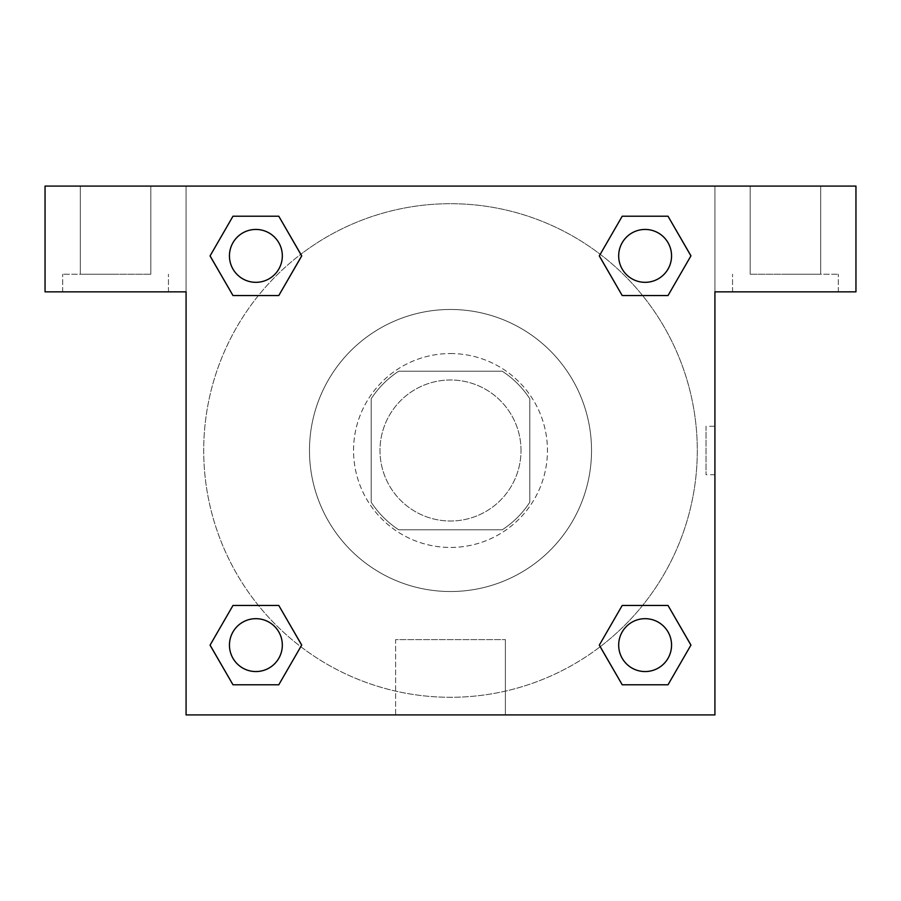 <?xml version="1.0" encoding="UTF-8"?>
<svg xmlns="http://www.w3.org/2000/svg" width="901" height="901" viewBox="0 0 901 901"><rect width="100%" height="100%" fill="white"/><g stroke="black" fill="none" stroke-linecap="round" stroke-linejoin="round"><path stroke-width="0.68" stroke-dasharray="4.5 3.38" d="M521.015 450.5A70.515 70.515 0 0 0 415.248 389.435A70.515 70.515 0 0 0 415.248 511.565A70.515 70.515 0 0 0 521.015 450.5A70.515 70.515 0 0 0 415.248 389.435A70.515 70.515 0 0 0 415.248 511.565A70.515 70.515 0 0 0 521.015 450.5M502.217 529.822L398.783 529.822A94.695 94.695 0 0 1 371.178 502.217L371.178 398.783A94.695 94.695 0 0 1 398.783 371.178L502.217 371.178A94.695 94.695 0 0 1 529.822 398.783L529.822 502.217A94.695 94.695 0 0 1 502.217 529.822L398.783 529.822A94.695 94.695 0 0 1 371.178 502.217L371.178 398.783A94.695 94.695 0 0 1 398.783 371.178L502.217 371.178A94.695 94.695 0 0 1 529.822 398.783L529.822 502.217A94.695 94.695 0 0 1 502.217 529.822M450.5 353.541A96.959 96.959 0 0 1 534.462 498.974A96.959 96.959 0 0 1 366.538 498.974A96.959 96.959 0 0 1 450.5 353.541A96.959 96.959 0 0 0 353.541 450.5A96.959 96.959 0 0 0 450.5 547.459A96.959 96.959 0 0 0 547.459 450.5A96.959 96.959 0 0 0 450.5 353.541M591.529 450.5A141.029 141.029 0 0 0 379.985 328.369A141.029 141.029 0 0 0 379.985 572.631A141.029 141.029 0 0 0 591.529 450.5A141.029 141.029 0 0 0 379.985 328.369A141.029 141.029 0 0 0 379.985 572.631A141.029 141.029 0 0 0 591.529 450.5M622.219 295.551L599.311 255.884L622.219 295.551L599.311 255.884L622.219 216.217L668.013 216.217L690.921 255.884L668.013 295.551L642.593 295.551M668.013 216.217L622.219 216.217L599.311 255.884L622.219 216.217L668.013 216.217L690.921 255.884L668.013 295.551L690.921 255.884L668.013 216.217L690.966 255.85M642.593 605.449L668.013 605.449L642.593 605.449L668.013 605.449L690.921 645.116L668.013 684.783L622.219 684.783L600.179 646.727A246.795 246.795 0 0 1 254.296 600.201A246.795 246.795 0 0 1 300.776 254.307M690.966 645.082L668.013 605.449L690.921 645.116L668.013 684.783L622.219 684.783L599.311 645.116L622.219 605.449M258.407 295.551L232.987 295.551L258.407 295.551L232.987 295.551L210.079 255.884L233.032 295.517M233.032 216.251L210.079 255.884L232.987 295.551L210.079 255.884L232.987 216.217L278.781 216.217L232.987 216.217L278.781 216.217L301.689 255.884L278.736 216.251M232.987 216.217L210.034 255.85M186.079 186.079L714.921 186.079L714.921 714.921L186.079 714.921L186.079 186.079L45.05 186.079L855.95 186.079L714.921 186.079L714.921 291.845L714.921 186.079L45.05 186.079L45.05 291.845L186.079 291.845L186.079 186.079L186.079 291.845L45.05 291.845L45.05 186.079L45.05 291.845L186.079 291.845L186.079 186.079M278.781 605.449L301.689 645.116L278.781 605.449L301.689 645.116L278.781 684.783L232.987 684.783L210.034 645.15M232.987 684.783L210.079 645.116L232.987 684.783L278.781 684.783L301.689 645.116L278.781 684.783L232.987 684.783L210.079 645.116L232.987 605.449L258.407 605.449M186.079 474.737L186.09 426.263L186.079 474.737M186.079 714.921L186.079 291.845L186.079 714.921L714.921 714.921L186.079 714.921M115.565 291.845L62.676 291.845L115.565 291.845M115.565 274.219L62.676 274.219L115.565 274.219M80.302 274.219L150.816 274.219L80.302 274.219L150.816 274.219L80.302 274.219L80.302 186.079L150.816 186.079L150.816 274.219L150.816 186.079L80.302 186.079L150.816 186.079L80.302 186.079L80.302 274.219M395.618 714.921L505.382 714.921L395.618 714.921L395.618 639.62L505.382 639.62L395.618 639.62L505.382 639.62L395.618 639.62L395.618 714.921L505.382 714.921L395.618 714.921M714.91 426.263L714.91 474.737L714.921 426.263L714.921 474.737L714.921 426.263L714.921 474.737L714.921 426.263L706.035 426.263L706.035 474.737L706.035 426.263M714.921 291.845L714.921 714.921L714.921 291.845L855.95 291.845L714.921 291.845L714.921 186.079L714.921 291.845L855.95 291.845L855.95 186.079L714.921 186.079L714.921 291.845M785.435 291.845L732.547 291.845L785.435 291.845M785.435 274.219L838.324 274.219L785.435 274.219M750.184 274.219L820.698 274.219L750.184 274.219L820.698 274.219L750.184 274.219L750.184 186.079L820.698 186.079L820.698 274.219L820.698 186.079L750.184 186.079L820.698 186.079L750.184 186.079L750.184 274.219M855.95 291.845L855.95 186.079L855.95 291.845M450.5 186.079L426.263 186.079L450.5 186.079M450.5 186.09L474.737 186.09L450.5 186.09M282.328 255.884A26.444 26.444 0 0 0 242.662 232.987A26.444 26.444 0 0 0 242.662 278.781A26.444 26.444 0 0 0 282.328 255.884A26.444 26.444 0 0 0 242.662 232.987A26.444 26.444 0 0 0 242.662 278.781A26.444 26.444 0 0 0 282.328 255.884A26.444 26.444 0 0 0 242.662 232.987A26.444 26.444 0 0 0 242.662 278.781A26.444 26.444 0 0 0 282.328 255.884A26.444 26.444 0 0 0 242.662 232.987A26.444 26.444 0 0 0 242.662 278.781A26.444 26.444 0 0 0 282.328 255.884A26.444 26.444 0 0 0 242.662 232.987A26.444 26.444 0 0 0 242.662 278.781A26.444 26.444 0 0 0 282.328 255.884M671.56 255.884A26.444 26.444 0 0 0 631.894 232.987A26.444 26.444 0 0 0 631.894 278.781A26.444 26.444 0 0 0 671.56 255.884A26.444 26.444 0 0 0 631.894 232.987A26.444 26.444 0 0 0 631.894 278.781A26.444 26.444 0 0 0 671.56 255.884A26.444 26.444 0 0 0 631.894 232.987A26.444 26.444 0 0 0 631.894 278.781A26.444 26.444 0 0 0 671.56 255.884A26.444 26.444 0 0 0 631.894 232.987A26.444 26.444 0 0 0 631.894 278.781A26.444 26.444 0 0 0 671.56 255.884A26.444 26.444 0 0 0 631.894 232.987A26.444 26.444 0 0 0 631.894 278.781A26.444 26.444 0 0 0 671.56 255.884M282.328 645.116A26.444 26.444 0 0 0 242.662 622.219A26.444 26.444 0 0 0 242.662 668.013A26.444 26.444 0 0 0 282.328 645.116A26.444 26.444 0 0 0 242.662 622.219A26.444 26.444 0 0 0 242.662 668.013A26.444 26.444 0 0 0 282.328 645.116A26.444 26.444 0 0 0 242.662 622.219A26.444 26.444 0 0 0 242.662 668.013A26.444 26.444 0 0 0 282.328 645.116A26.444 26.444 0 0 0 242.662 622.219A26.444 26.444 0 0 0 242.662 668.013A26.444 26.444 0 0 0 282.328 645.116A26.444 26.444 0 0 0 242.662 622.219A26.444 26.444 0 0 0 242.662 668.013A26.444 26.444 0 0 0 282.328 645.116M671.56 645.116A26.444 26.444 0 0 0 631.894 622.219A26.444 26.444 0 0 0 631.894 668.013A26.444 26.444 0 0 0 671.56 645.116A26.444 26.444 0 0 1 645.116 671.56A26.444 26.444 0 0 1 618.672 645.116A26.444 26.444 0 0 1 645.116 618.672A26.444 26.444 0 0 1 671.56 645.116A26.444 26.444 0 0 0 631.894 622.219A26.444 26.444 0 0 0 631.894 668.013A26.444 26.444 0 0 0 671.56 645.116A26.444 26.444 0 0 0 631.894 622.219A26.444 26.444 0 0 0 631.894 668.013A26.444 26.444 0 0 0 671.56 645.116A26.444 26.444 0 0 0 631.894 622.219A26.444 26.444 0 0 0 631.894 668.013A26.444 26.444 0 0 0 671.56 645.116M600.224 646.693A246.795 246.795 0 0 0 697.295 450.5A246.795 246.795 0 0 0 327.097 236.772A246.795 246.795 0 0 0 327.097 664.228A246.795 246.795 0 0 0 697.295 450.5A246.795 246.795 0 0 0 300.821 254.273M474.737 186.079L426.263 186.09L474.737 186.079M278.781 295.551L301.689 255.884L278.781 295.551L301.689 255.884L278.781 216.217L301.689 255.884L278.736 295.517M622.219 684.783L599.311 645.116L622.219 684.783L668.013 684.783L690.921 645.116L668.013 605.449M210.079 645.116L232.987 605.449L210.079 645.116M168.453 291.845L168.453 274.219L168.453 291.845M62.676 291.845L62.676 274.219L62.676 291.845M505.382 714.921L505.382 639.62L505.382 714.921M714.91 474.737L706.035 474.737M838.324 291.845L838.324 274.219L838.324 291.845M732.547 291.845L732.547 274.219L732.547 291.845"/><path stroke-width="1.35" d="M668.013 216.217L622.219 216.217L668.013 216.217L690.921 255.884L668.013 295.551L622.219 295.551L642.593 295.551L622.219 295.551L599.266 255.918L622.219 295.551L599.311 255.884L622.219 216.217L668.013 216.217L690.966 255.85M668.013 605.449L622.219 605.449L668.013 605.449L690.921 645.116L668.013 684.783L622.219 684.783L599.311 645.116L622.219 605.449L668.013 605.449L690.966 645.082M600.224 646.693A246.795 246.795 0 0 1 600.179 646.727L622.219 684.783L668.013 684.783L622.219 684.783M258.407 295.551L232.987 295.551L278.781 295.551L232.987 295.551L210.079 255.884L232.987 216.217L278.781 216.217L301.689 255.884L278.781 295.551L258.407 295.551L278.781 295.551L301.734 255.918M232.987 684.783L278.781 684.783L232.987 684.783L210.079 645.116L232.987 605.449L278.781 605.449L258.407 605.449L278.781 605.449L301.734 645.082L278.781 605.449L301.689 645.116L278.781 684.783L232.987 684.783L210.034 645.15M855.95 186.079L45.05 186.079L45.05 291.845L186.079 291.845L186.079 714.921L714.921 714.921L714.921 291.845L855.95 291.845L855.95 186.079M232.987 295.551L210.034 255.918M278.781 216.217L232.987 216.217L278.781 216.217L301.734 255.85M671.56 645.116A26.444 26.444 0 0 0 631.894 622.219A26.444 26.444 0 0 0 631.894 668.013A26.444 26.444 0 0 0 671.56 645.116M232.987 605.449L278.781 605.449L232.987 605.449M282.328 645.116A26.444 26.444 0 0 0 242.662 622.219A26.444 26.444 0 0 0 242.662 668.013A26.444 26.444 0 0 0 282.328 645.116M668.013 295.551L622.219 295.551L668.013 295.551M671.56 255.884A26.444 26.444 0 0 0 631.894 232.987A26.444 26.444 0 0 0 631.894 278.781A26.444 26.444 0 0 0 671.56 255.884M282.328 255.884A26.444 26.444 0 0 0 242.662 232.987A26.444 26.444 0 0 0 242.662 278.781A26.444 26.444 0 0 0 282.328 255.884M622.219 605.449L642.593 605.449M258.407 605.449L278.781 605.449M642.593 295.551L622.219 295.551"/></g></svg>
